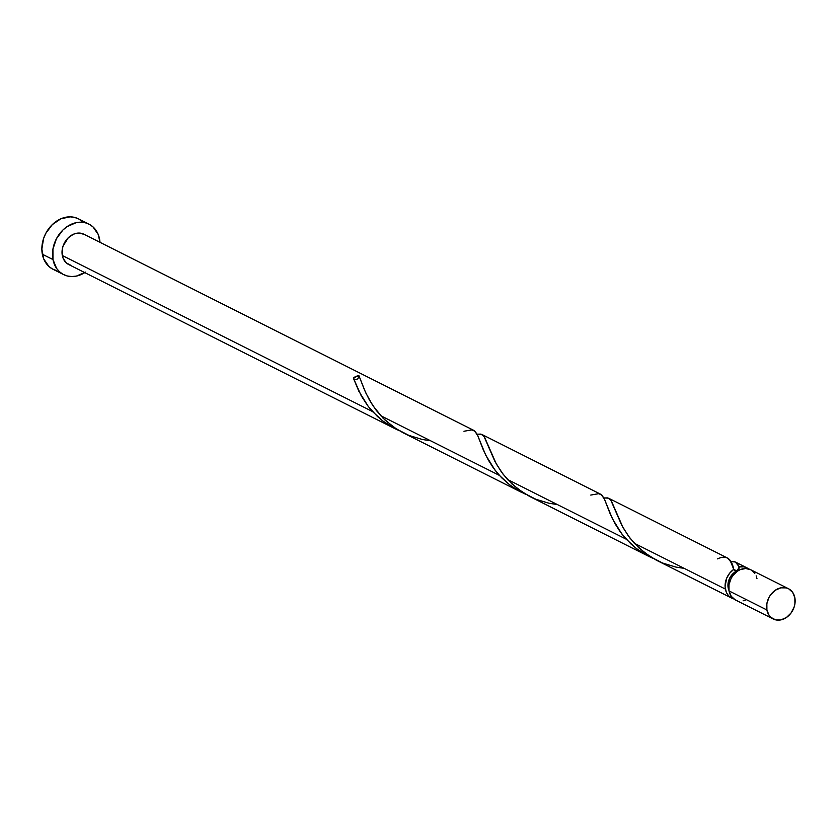 <?xml version="1.0" encoding="UTF-8"?>
<svg xmlns="http://www.w3.org/2000/svg" width="837" height="837" viewBox="0 0 837 837"><rect width="100%" height="100%" fill="white"/><g stroke="black" fill="none" stroke-linecap="round" stroke-linejoin="round"><path stroke-width="1.26" d="M788.496 588.725L750.622 569.662A16.949 13.518 116.7 0 0 734.876 573.293A16.949 13.518 116.7 0 0 729.027 590.922L766.901 609.974A16.949 13.518 -63.3 0 1 772.75 592.345A16.949 13.518 -63.3 0 1 788.496 588.725A16.949 13.518 -63.3 0 1 794.857 597.744L792.691 592.418L788.726 588.84L786.246 587.888L780.775 587.836L775.324 590.221L770.71 594.688L768.952 597.492L766.859 603.728L766.901 609.974L769.067 615.3L770.856 617.35L775.512 619.83L780.973 619.882L786.435 617.497L791.038 613.029L794.104 607.17L794.899 603.99L794.857 597.744A16.949 13.518 -63.3 0 1 789.009 615.373A16.949 13.518 -63.3 0 1 773.262 618.993A16.949 13.518 -63.3 0 1 766.901 609.974L729.027 590.922L731.193 596.247L735.158 599.826L737.638 600.778M728.169 587.856L728.922 590.347A13.559 10.808 116.7 0 1 728.169 587.856A13.559 10.808 116.7 0 1 737.041 570.876L732.94 573.669L729.812 577.875L728.138 582.855L728.169 587.856M739.061 570.196A13.559 10.808 116.7 0 0 737.041 570.876L738.768 569.265L739.312 566.931A16.949 13.518 -63.3 0 1 746.97 567.831A16.949 13.518 -63.3 0 1 748.707 568.919L744.103 566.858L739.312 566.931L735.357 561.993L731.339 561.606L734.52 561.7L737.188 563.385L739.312 566.931L737.041 570.876L739.27 570.143M88.984 224.149L78.333 218.792A28.238 22.526 116.7 0 0 52.093 224.818A28.238 22.526 116.7 0 0 42.342 254.218L52.993 259.575A28.238 22.526 -63.3 0 1 62.744 230.185A28.238 22.526 -63.3 0 1 88.984 224.149A28.238 22.526 -63.3 0 1 99.593 239.173A28.238 22.526 -63.3 0 1 100.001 242.332L98.211 234.454L92.991 226.9L89.371 224.347L85.238 222.757L80.77 222.192L76.125 222.673L67.033 226.649L62.932 229.997L56.414 238.765L52.93 249.154L52.993 259.575L42.342 254.218A28.238 22.526 116.7 0 0 52.951 269.242L63.602 274.599A28.238 22.526 -63.3 0 1 52.993 259.575L56.602 268.436L59.594 271.858L63.214 274.4L67.347 275.99L71.815 276.555L76.46 276.074L85.552 272.098M474.443 430.783L477.613 435.313L483.399 450.139L488.264 459.984L493.223 467.757L499.407 475.395L380.678 415.665L499.407 475.395L509.607 484.79L515.372 488.829L526.107 494.5L518.27 490.576L509.492 484.707L501.729 477.843L495.222 470.446L485.659 455.035L477.634 435.366L475.186 431.4L471.922 429.873L463.949 431.254M473.826 430.406L83.909 234.234A16.949 13.518 116.7 0 0 68.163 237.854A16.949 13.518 116.7 0 0 62.315 255.494L372.591 411.595L367.464 405.39L361.302 395.911L353.298 377.958A16.949 13.518 -63.3 0 1 358.864 375.531L365.696 392.72L372.8 405.568L383.001 418.113L393.589 427.058L402.66 432.541L521.388 492.271M735.273 561.951L735.953 562.318M603.362 497.994L607.725 497.9L610.717 499.992L621.776 525.312L628.127 535.628L634.3 543.265L725.376 589.081A16.949 13.518 -63.3 0 1 733.746 569.369L730.638 561.658L727.667 558.122M608.572 498.203L609.346 498.653M476.546 434.194L480.909 434.1L483.901 436.192L494.96 461.511L501.311 471.827L507.484 479.465L626.212 539.195L620.039 531.558L615.08 523.784L610.215 513.939L604.429 499.114L601.259 494.583M481.756 434.403L482.53 434.853M656.292 560.141L731.737 598.099A16.949 13.518 -63.3 0 1 725.376 589.081L634.3 543.265L644.396 552.577L656.292 560.141M733.651 598.842A16.949 13.518 -63.3 0 1 731.737 598.099M529.476 496.341L648.821 556.385L636.308 548.507L626.212 539.195L507.484 479.465L517.58 488.777L529.476 496.341M590.765 495.065L598.737 493.673L602.002 495.201L604.45 499.166L612.464 518.846L622.037 534.247L631.108 544.123L636.423 548.591L642.188 552.629L652.923 558.3L648.204 556.071M70.925 265.35L66.269 262.86L63.141 258.33L62.315 255.494A16.949 13.518 116.7 0 0 68.676 264.513L395.19 428.785L382.676 420.906L372.591 411.595L62.315 255.494L62.273 249.238L63.068 246.068L68.278 237.75L73.405 234.255L76.188 233.356L78.981 233.063L84.139 234.36M353.298 377.958L358.864 375.531L358.33 377.864L356.604 379.464L354.574 379.506L353.298 377.958L358.843 391.235L368.406 406.636L377.487 416.512L382.791 420.99L388.556 425.018L399.291 430.699L394.572 428.471M733.986 598.936L729.33 596.457L727.541 594.406L726.202 591.916L725.083 586.423L726.704 578.137L729.655 573.188L733.746 569.369L735.022 570.907L737.041 570.876L733.808 569.558M84.778 272.611A28.238 22.526 -63.3 0 1 63.602 274.599M82.34 221.533L78.72 218.991L74.587 217.4L70.12 216.835L60.829 218.813L52.281 224.64L45.763 233.408L43.597 238.493L41.85 249.102L43.723 258.936L48.933 266.49L52.564 269.043L56.696 270.633M743.11 600.83L745.882 599.92M756.983 578.681L756.156 575.856M754.817 573.366L750.852 569.788L745.683 568.49L740.117 569.683L737.449 571.169L732.835 575.636L731.078 578.44L728.985 584.676L729.027 590.922A16.949 13.518 116.7 0 0 735.388 599.941L773.262 618.993M717.581 558.865C726.181 554.816 731.559 558.31 733.746 569.369M684.174 568.365L675.993 567.099L662.601 563.039L650.025 556.542L638.997 547.994L629.968 538.107L623.105 527.749L611.313 500.861L608.541 498.193L603.854 497.91M557.369 504.554L549.177 503.299L535.785 499.229L523.219 492.742L512.181 484.194L503.152 474.297L496.299 463.949L484.497 437.06L481.725 434.393L477.038 434.11M430.553 440.754L422.361 439.498L408.969 435.428L396.403 428.942L385.365 420.394L376.336 410.496L369.483 400.149L364.629 390.314L358.864 375.531A3.39 2.699 -63.3 0 1 356.855 379.339A3.39 2.699 -63.3 0 1 353.496 378.46M735.545 562.087L746.97 567.831M608.729 498.277L727.458 558.017M481.913 434.476L600.642 494.217"/></g></svg>
